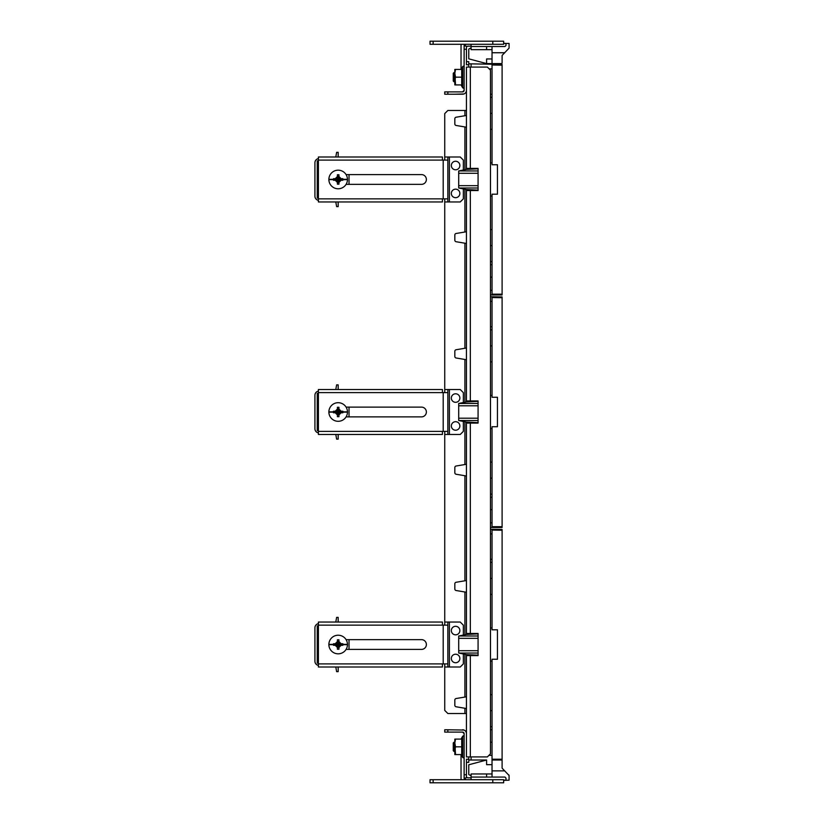 <?xml version="1.0" encoding="UTF-8"?>
<svg xmlns="http://www.w3.org/2000/svg" width="824" height="824" viewBox="0 0 824 824"><rect width="100%" height="100%" fill="white"/><g stroke="black" fill="none" stroke-linecap="round" stroke-linejoin="round"><path stroke-width="1.24" d="M455.517 77.168L454.827 73.285L455.517 84.913L461.718 84.913L461.718 77.168L455.517 77.168L454.827 81.04L454.827 84.913L455.517 84.913L454.827 84.913M342.877 179.323L341.744 179.323L342.877 179.632A16.624 7.437 -90 0 1 342.866 180.25L341.105 180.25A16.892 3.08 135 0 1 338.952 182.403L338.952 184.154A16.552 7.694 180 0 1 338.17 184.164A16.552 7.694 180 0 1 337.397 184.154L337.397 182.403A16.892 3.08 -135 0 1 335.244 180.25L333.473 180.25A16.624 7.437 -90 0 1 333.473 179.632L328.869 179.632A9.301 9.301 0 0 0 338.17 188.778A9.301 9.301 0 0 0 347.471 179.323A9.301 9.301 0 0 0 338.17 170.177A9.301 9.301 0 0 0 328.869 179.323L333.473 179.323A16.624 7.437 -90 0 1 333.473 178.695L335.244 178.695A16.892 3.08 -45 0 1 337.397 176.542L337.397 174.76A16.676 7.159 0 0 1 338.17 174.76A16.676 7.159 0 0 1 338.952 174.76L338.952 176.542A16.892 3.08 45 0 1 341.105 178.695L342.866 178.695A16.624 7.437 -90 0 1 342.877 179.323L347.471 179.323M342.877 411.846L341.744 411.846L342.877 412.154A16.624 7.437 -90 0 1 342.866 412.773L341.105 412.773A16.892 3.08 135 0 1 338.952 414.925L338.952 416.676A16.552 7.694 180 0 1 338.17 416.687A16.552 7.694 180 0 1 337.397 416.676L337.397 414.925A16.892 3.08 -135 0 1 335.244 412.773L333.473 412.773A16.624 7.437 -90 0 1 333.473 412.154L328.869 412.154A9.301 9.301 0 0 0 338.17 421.301A9.301 9.301 0 0 0 347.471 411.846A9.301 9.301 0 0 0 338.17 402.699A9.301 9.301 0 0 0 328.869 411.846L333.473 411.846A16.624 7.437 -90 0 1 333.473 411.228L335.244 411.228A16.892 3.08 -45 0 1 337.397 409.075L337.397 407.293A16.676 7.159 0 0 1 338.17 407.283A16.676 7.159 0 0 1 338.952 407.293L338.952 409.075A16.892 3.08 45 0 1 341.105 411.228L342.866 411.228A16.624 7.437 -90 0 1 342.877 411.846L347.471 411.846M342.877 644.368L341.744 644.368L342.877 644.677A16.624 7.437 -90 0 1 342.866 645.305L341.105 645.305A16.892 3.08 135 0 1 338.952 647.458L338.952 649.209A16.552 7.694 180 0 1 338.17 649.219A16.552 7.694 180 0 1 337.397 649.209L337.397 647.458A16.892 3.08 -135 0 1 335.244 645.305L333.473 645.305A16.624 7.437 -90 0 1 333.473 644.677L328.869 644.677A9.301 9.301 0 0 0 338.17 653.823A9.301 9.301 0 0 0 347.471 644.368A9.301 9.301 0 0 0 338.17 635.222A9.301 9.301 0 0 0 328.869 644.368L333.473 644.368A16.624 7.437 -90 0 1 333.473 643.75L335.244 643.75A16.892 3.08 -45 0 1 337.397 641.597L337.397 639.815A16.676 7.159 0 0 1 338.17 639.805A16.676 7.159 0 0 1 338.952 639.815L338.952 641.597A16.892 3.08 45 0 1 341.105 643.75L342.866 643.75A16.624 7.437 -90 0 1 342.877 644.368L347.471 644.368M455.517 746.832L454.827 742.96L455.517 754.588L461.718 754.588L461.718 746.832L455.517 746.832L454.827 750.716L454.827 754.588L455.517 754.588L454.827 754.588M335.821 434.475A1.864 1.864 0 0 1 335.852 434.784L336.625 439.13L338.17 439.13L338.17 434.784A4.182 4.182 0 0 0 338.159 434.475M335.821 389.525A1.864 1.864 0 0 0 335.852 389.216L336.625 384.87L338.17 384.87L338.17 389.216A4.182 4.182 0 0 1 338.159 389.525M318.404 432.868A4.182 4.182 0 0 1 314.923 428.738L314.923 395.262A4.182 4.182 0 0 1 318.404 391.132M421.497 407.118A4.882 4.882 0 0 1 426.379 412A4.882 4.882 0 0 1 421.497 416.882A4.882 4.882 0 0 0 426.379 412A4.882 4.882 0 0 0 421.497 407.118L346.09 407.118M478.075 655.605L478.075 633.44L478.075 655.605L466.446 655.605L466.446 654.606L458.7 653.051L478.075 653.051M468.774 654.72L468.774 655.605M468.774 756.916L468.774 759.234L466.446 759.234L466.446 777.835L464.128 778.144A1.555 1.555 0 0 0 465.673 779.7M466.446 762.334L468.774 762.334L468.774 759.234M468.774 67.084L468.774 61.666L466.446 61.666M468.774 168.395L468.774 169.28M468.774 189.664L468.774 190.56M468.774 400.917L468.774 401.803M468.774 422.197L468.774 423.083M468.774 633.44L468.774 634.336M478.075 635.994L458.7 635.994L466.446 634.449L466.446 422.073L458.7 420.528L478.075 420.528M478.075 190.128L466.446 189.551L466.446 401.927L478.075 401.339M466.446 655.605L466.446 756.916L487.375 756.916L490.476 753.816L490.476 70.184L487.375 67.084L466.446 67.084L466.446 169.394L478.075 168.817M468.774 64.766L466.446 64.766L466.446 46.165L464.128 45.856A1.555 1.555 0 0 1 465.673 44.3M464.128 66.929L463.346 66.157L462.676 66.548L461.028 69.412L461.028 45.856A4.656 4.656 0 0 1 461.286 44.3M492.803 44.3L503.649 44.3L503.649 41.2L430.025 41.2L430.025 44.3L492.803 44.3L492.803 41.2M466.446 47.71A1.555 1.555 0 0 1 468.001 46.165L471.101 46.165M464.448 46.165A3.873 3.873 0 0 1 466.157 44.3M466.446 90.341A3.873 3.873 0 0 1 462.573 94.214L447.844 94.214L447.844 91.886L462.573 91.886A1.555 1.555 0 0 0 464.128 90.341L464.128 46.165M466.446 49.265L464.128 49.265M463.346 170.022L463.346 160.093L460.245 156.993L444.744 156.993L444.744 113.588L447.844 110.488L466.446 110.488M463.346 635.067L463.346 625.148L460.245 622.048L447.844 622.048L447.844 667.007L444.744 667.007L444.744 710.412L447.844 713.512L466.446 713.512M447.844 622.048L444.744 622.048L444.744 431.374M463.346 402.545L463.346 392.626L460.245 389.525L444.744 389.525L444.744 198.852M433.125 779.7L430.025 779.7L430.025 782.8L503.649 782.8L503.649 779.7L433.125 779.7L433.125 782.8M502.104 759.234L492.031 759.234L492.031 760.016L492.031 659.251L497.449 659.251L497.449 629.794L492.031 629.794L492.031 530.059L502.104 530.234L502.104 760.016L501.332 760.016A0.772 0.772 0 0 1 502.104 760.789L502.104 767.875A0.772 0.772 0 0 0 502.331 768.421L509.077 775.497L509.077 780.163L503.649 780.4M471.101 777.835L468.001 777.835A1.555 1.555 0 0 1 466.446 776.29M466.157 779.7A3.873 3.873 0 0 1 464.448 777.835M463.438 732.371A1.555 1.555 0 0 0 462.573 732.114L464.128 733.659L464.128 777.835M461.286 779.7A4.656 4.656 0 0 1 461.028 778.144L461.028 754.588L462.676 757.452L462.676 736.213L463.346 735.832L464.128 736.605L463.346 735.832L462.676 736.213L461.028 739.087M492.803 782.8L492.803 779.7M463.788 91.31A1.555 1.555 0 0 0 464.025 90.877L464.108 90.558A1.555 1.555 0 0 0 464.128 90.341L462.573 91.886A1.555 1.555 0 0 0 462.841 91.866L462.573 91.886M447.844 91.886L444.744 91.886L444.744 94.214L447.844 94.214M463.933 93.967L454.827 94.214M462.872 91.866L463.026 91.825A1.555 1.555 0 0 0 463.438 91.629L463.778 91.31M462.573 94.214L463.943 93.967M464.118 733.494L464.118 733.494A1.555 1.555 0 0 1 464.128 733.659A1.555 1.555 0 0 0 462.573 732.114L447.844 732.114L447.844 729.786L463.933 730.033M462.573 729.786A3.873 3.873 0 0 1 466.446 733.659M464.128 774.735L466.446 774.735M464.128 733.659L462.573 732.114M447.844 729.786L444.744 729.786L444.744 732.114L447.844 732.114M490.476 559.269L492.031 559.269M490.476 742.187L492.031 742.187M492.031 729.786L490.476 729.786M490.476 726.686L492.031 726.686M466.446 423.083L478.075 423.083L478.075 400.917L466.446 400.917M466.446 633.44L478.075 633.44M466.446 168.395L478.075 168.395L478.075 190.56L478.075 168.395M466.446 190.56L478.075 190.56M478.075 422.661L466.446 422.073M478.075 403.472L458.7 403.472L466.446 401.927M478.075 423.083L478.075 400.917M478.075 418.201L458.7 418.201L458.7 420.528M458.7 403.472L458.7 418.201M458.7 405.799L478.075 405.799M472.646 423.083L472.646 422.382M472.646 401.618L472.646 400.917M492.031 297.536L502.104 297.711L502.104 526.711L492.031 526.711L492.031 426.729L497.449 426.729L497.449 397.271L492.031 397.271L492.031 296.753L502.104 296.928L490.476 296.733M502.104 527.484L492.031 527.484L502.104 527.484L502.104 526.711M502.104 297.711L502.104 296.928M492.031 527.484L492.031 526.711L492.031 527.484L490.476 527.484M492.031 522.838L490.476 522.838M492.031 301.409L490.476 301.378M490.476 326.737L492.031 326.737M490.476 509.665L492.031 509.665M492.031 497.263L490.476 497.263M490.476 494.163L492.031 494.163M490.476 428.583L492.031 428.583M490.476 395.417L492.031 395.417M492.031 329.837L490.476 329.837M466.446 359.728L456.084 357.987A1.555 1.555 0 0 1 454.827 356.462L454.827 351.271A1.555 1.555 0 0 1 456.084 349.757L466.446 348.006M492.031 361.932L490.476 361.798M490.476 345.946L492.031 345.812M466.446 475.994L456.084 474.243A1.555 1.555 0 0 1 454.827 472.729L454.827 467.538A1.555 1.555 0 0 1 456.084 466.013L466.446 464.273M492.031 478.188L490.476 478.054M490.476 462.202L492.031 462.068M478.075 655.183L466.446 654.606M466.446 634.449L478.075 633.872M478.075 650.723L458.7 650.723L458.7 653.051M458.7 635.994L458.7 650.723M458.7 638.322L478.075 638.322M466.446 189.551L458.7 188.006L478.075 188.006M478.075 170.949L458.7 170.949L466.446 169.394M478.075 185.678L458.7 185.678L458.7 188.006M458.7 170.949L458.7 185.678M458.7 173.277L478.075 173.277M472.646 190.56L472.646 189.86M472.646 169.085L472.646 168.395M492.031 65.003L502.104 65.178L502.104 294.189L492.031 294.189L492.031 194.207L497.449 194.207L497.449 164.748L492.031 164.748L492.031 64.231L502.104 64.406L468.774 63.829M502.104 294.961L492.031 294.961L502.104 294.961L502.104 294.189M502.104 65.178L502.104 64.406M492.031 294.961L492.031 294.189L492.031 294.961L490.476 294.961M492.031 290.316L490.476 290.316M492.031 68.886L489.116 68.835M471.101 63.87L471.101 67.084M490.476 94.214L492.031 94.214M490.476 277.132L492.031 277.132M492.031 264.731L490.476 264.731M490.476 261.63L492.031 261.63M490.476 196.06L492.031 196.06M490.476 162.884L492.031 162.884M492.031 97.314L490.476 97.314M466.446 127.205L456.084 125.464A1.555 1.555 0 0 1 454.827 123.94L454.827 118.749A1.555 1.555 0 0 1 456.084 117.224L466.446 115.484M492.031 129.399L490.476 129.265M490.476 113.413L492.031 113.29M466.446 243.461L456.084 241.72A1.555 1.555 0 0 1 454.827 240.196L454.827 235.015A1.555 1.555 0 0 1 456.084 233.491L466.446 231.75M492.031 245.665L490.476 245.531M490.476 229.68L492.031 229.546M492.031 562.37L490.476 562.37M492.031 530.059L492.031 529.286L502.104 529.461L490.476 529.255M502.104 530.234L502.104 529.461M492.031 533.931L490.476 533.901M504.772 770.862L492.031 770.862L492.031 760.016L502.104 760.016M468.774 760.016L486.603 760.016L468.774 764.785L468.774 774.509L471.101 775.847M492.031 764.662L486.603 764.662L486.603 760.016M492.031 755.361L488.931 755.361M471.101 756.916L471.101 760.016M492.031 770.862L492.031 777.063L486.603 777.063L486.603 773.963L471.101 773.963L471.101 779.7M490.476 627.939L492.031 627.939M490.476 661.116L492.031 661.116M466.446 708.516L456.084 706.776A1.555 1.555 0 0 1 454.827 705.251L454.827 700.06A1.555 1.555 0 0 1 456.084 698.536L466.446 696.795M492.031 710.71L490.476 710.587M490.476 694.735L492.031 694.601M466.446 592.25L456.084 590.509A1.555 1.555 0 0 1 454.827 588.985L454.827 583.804A1.555 1.555 0 0 1 456.084 582.28L466.446 580.539M492.031 594.454L490.476 594.32M490.476 578.469L492.031 578.335M508.851 774.941L509.077 775.497M492.031 777.063L504.958 777.063L505.977 778.083L505.977 780.163L503.649 780.163M505.977 780.163L503.649 780.307M486.603 773.963L492.031 773.963M471.101 777.063L486.603 777.063M505.977 778.083L504.958 777.063M472.646 655.605L472.646 654.915M472.646 634.14L472.646 633.44M454.827 739.087L454.827 742.96L455.517 739.087L454.827 739.087L461.718 739.087L461.718 746.832M454.045 742.187L453.272 742.96L453.272 750.716L454.045 751.488L454.045 742.187L454.827 742.187M451.336 658.479A4.264 4.264 0 0 0 455.6 662.743A4.264 4.264 0 0 0 459.864 658.479A4.264 4.264 0 0 0 455.6 654.215A4.264 4.264 0 0 0 451.336 658.479M463.346 653.978L463.346 663.907L460.245 667.007L449.399 667.007L449.399 622.048M459.864 630.576A4.264 4.264 0 0 0 455.6 626.312A4.264 4.264 0 0 0 451.336 630.576A4.264 4.264 0 0 0 455.6 634.841A4.264 4.264 0 0 0 459.864 630.576M447.844 667.007L449.399 667.007M447.844 625.148L442.426 625.148L442.426 622.048L318.404 622.048L318.404 667.007L442.426 667.007L442.426 663.907L447.844 663.907M346.09 639.64L421.497 639.64A4.882 4.882 0 0 1 426.379 644.523A4.882 4.882 0 0 1 421.497 649.405L346.09 649.405M444.744 625.148L444.744 622.048M444.744 667.007L444.744 663.907M318.404 625.921L317.25 625.921L317.25 663.124L318.404 663.124M335.821 622.048A1.864 1.864 0 0 0 335.852 621.739L336.625 617.392L338.17 617.392L338.17 621.739A4.182 4.182 0 0 1 338.159 622.048M318.404 665.39A4.182 4.182 0 0 1 314.923 661.27L314.923 627.785A4.182 4.182 0 0 1 318.404 623.655M338.159 667.007A4.182 4.182 0 0 1 338.17 667.316L338.17 671.653L336.625 671.653L335.852 667.316A1.864 1.864 0 0 0 335.821 667.007M421.497 649.405A4.882 4.882 0 0 0 426.379 644.523A4.882 4.882 0 0 0 421.497 639.64M349.026 649.405L349.026 639.64M341.27 643.75L341.27 645.305L338.17 644.523L341.27 643.75M342.877 644.677L347.471 644.677M338.952 647.53L337.397 647.53L338.952 642.535L340.158 643.75L338.17 644.523L338.952 647.53L340.158 645.305L338.17 644.523L338.952 646.51M337.397 647.53L337.397 646.51L335.244 645.305M333.473 644.368L334.606 644.368L333.473 644.677M336.192 645.305L338.17 644.523L335.069 645.305L335.069 643.75L338.17 644.523L337.397 646.51M336.192 643.75L337.397 642.535L338.17 644.523L335.244 643.75M337.397 642.535L337.397 641.597M337.397 641.329L338.952 641.329L338.17 644.523L337.397 641.329M338.952 642.535L338.952 641.597M340.158 643.75L341.105 643.75M341.105 645.305L340.158 645.305M451.336 425.957A4.264 4.264 0 0 0 455.6 430.21A4.264 4.264 0 0 0 459.864 425.957A4.264 4.264 0 0 0 455.6 421.692A4.264 4.264 0 0 0 451.336 425.957M463.346 421.455L463.346 431.374L460.245 434.475L449.399 434.475L449.399 389.525M459.864 398.043A4.264 4.264 0 0 0 455.6 393.79A4.264 4.264 0 0 0 451.336 398.043A4.264 4.264 0 0 0 455.6 402.308A4.264 4.264 0 0 0 459.864 398.043M447.844 389.525L447.844 434.475L449.399 434.475M447.844 434.475L444.744 434.475M447.844 392.626L442.426 392.626L442.426 389.525L318.404 389.525L318.404 434.475L442.426 434.475L442.426 431.374L447.844 431.374M421.497 416.882L346.09 416.882M444.744 392.626L444.744 389.525M318.404 393.398L317.25 393.398L317.25 430.602L318.404 430.602M349.026 416.882L349.026 407.118M341.27 411.228L341.27 412.773L338.17 412L341.27 411.228M342.877 412.154L347.471 412.154M338.952 415.008L337.397 415.008L338.952 410.012L340.158 411.228L338.17 412L338.952 415.008L340.158 412.773L338.17 412L338.952 413.988M337.397 415.008L337.397 413.988L335.244 412.773M333.473 411.846L334.606 411.846L333.473 412.154M336.192 412.773L338.17 412L335.069 412.773L335.069 411.228L338.17 412L337.397 413.988M336.192 411.228L337.397 410.012L338.17 412L335.244 411.228M337.397 410.012L337.397 409.075M337.397 408.807L338.952 408.807L338.17 412L337.397 408.807M338.952 410.012L338.952 409.075M340.158 411.228L341.105 411.228M341.105 412.773L340.158 412.773M451.336 193.424A4.264 4.264 0 0 0 455.6 197.688A4.264 4.264 0 0 0 459.864 193.424A4.264 4.264 0 0 0 455.6 189.16A4.264 4.264 0 0 0 451.336 193.424M463.346 188.933L463.346 198.852L460.245 201.952L449.399 201.952L449.399 156.993M459.864 165.521A4.264 4.264 0 0 0 455.6 161.257A4.264 4.264 0 0 0 451.336 165.521A4.264 4.264 0 0 0 455.6 169.785A4.264 4.264 0 0 0 459.864 165.521M447.844 156.993L447.844 201.952L449.399 201.952M447.844 201.952L444.744 201.952M447.844 160.093L442.426 160.093L442.426 156.993L318.404 156.993L318.404 201.952L442.426 201.952L442.426 198.852L447.844 198.852M346.09 174.595L421.497 174.595A4.882 4.882 0 0 1 426.379 179.477A4.882 4.882 0 0 1 421.497 184.36L346.09 184.36M444.744 160.093L444.744 156.993M318.404 160.876L317.25 160.876L317.25 198.079L318.404 198.079M335.821 156.993A1.864 1.864 0 0 0 335.852 156.684L336.625 152.347L338.17 152.347L338.17 156.684A4.182 4.182 0 0 1 338.159 156.993M318.404 200.345A4.182 4.182 0 0 1 314.923 196.215L314.923 162.73A4.182 4.182 0 0 1 318.404 158.61M338.159 201.952A4.182 4.182 0 0 1 338.17 202.261L338.17 206.608L336.625 206.608L335.852 202.261A1.864 1.864 0 0 0 335.821 201.952M421.497 184.36A4.882 4.882 0 0 0 426.379 179.477A4.882 4.882 0 0 0 421.497 174.595M349.026 184.36L349.026 174.595M341.27 178.695L341.27 180.25L338.17 179.477L341.27 178.695M342.877 179.632L347.471 179.632M338.952 182.475L337.397 182.475L338.952 177.49L340.158 178.695L338.17 179.477L338.952 182.475L340.158 180.25L338.17 179.477L338.952 181.465M337.397 182.475L337.397 181.465L335.244 180.25M333.473 179.323L334.606 179.323L333.473 179.632M336.192 180.25L338.17 179.477L335.069 180.25L335.069 178.695L338.17 179.477L337.397 181.465M336.192 178.695L337.397 177.49L338.17 179.477L335.244 178.695M337.397 177.49L337.397 176.542M337.397 176.274L338.952 176.274L338.17 179.477L337.397 176.274M338.952 177.49L338.952 176.542M340.158 178.695L341.105 178.695M341.105 180.25L340.158 180.25M461.718 77.168L461.718 69.412L454.827 69.412L454.827 73.285L455.517 69.412L454.827 69.412M454.045 72.512L453.272 73.285L453.272 81.04L454.045 81.813L454.045 72.512L454.827 72.512M503.649 43.209L505.977 43.445L505.977 45.526L504.958 46.546L505.977 45.526M503.649 43.445L509.077 43.445L509.077 48.122L502.331 55.187A0.772 0.772 0 0 0 502.104 55.733L502.104 62.82A0.772 0.772 0 0 1 501.332 63.602L492.031 63.602L492.031 52.746L504.772 52.746M492.031 58.947L486.603 58.947L486.603 63.602L492.031 63.602M504.958 46.546L492.031 46.546L492.031 52.746M492.031 46.546L471.101 46.546L471.101 44.3M486.603 46.546L486.603 49.646L492.031 49.646M471.101 46.546L471.101 49.646L486.603 49.646M503.649 43.301L505.977 43.445M486.603 63.602L468.774 58.823L468.774 49.11L471.101 47.761M433.125 41.2L433.125 44.3M464.901 713.512L464.901 708.383M464.901 696.929L464.901 654.287M464.901 634.758L464.901 592.116M464.901 580.673L464.901 475.86M464.901 464.406L464.901 421.764M464.901 402.236L464.901 359.594M464.901 348.14L464.901 243.327M464.901 231.884L464.901 189.242M464.901 169.713L464.901 127.071M464.901 115.618L464.901 110.488M470.329 655.605L470.329 756.916M470.329 190.56L470.329 400.917M470.329 423.083L470.329 633.44M470.329 67.084L470.329 168.395M443.199 663.907L443.199 625.148M318.404 663.907L442.426 663.907M318.404 625.148L442.426 625.148M443.199 431.374L443.199 392.626M318.404 431.374L442.426 431.374M318.404 392.626L442.426 392.626M443.199 198.852L443.199 160.093M318.404 198.852L442.426 198.852M318.404 160.093L442.426 160.093M462.676 66.548L462.676 87.787L463.346 88.168L464.128 87.395L463.346 88.168L462.676 87.787L461.028 84.913M462.676 757.452L463.346 757.843L464.128 757.071M454.045 751.488L454.827 751.488M454.045 81.813L454.827 81.813"/></g></svg>
